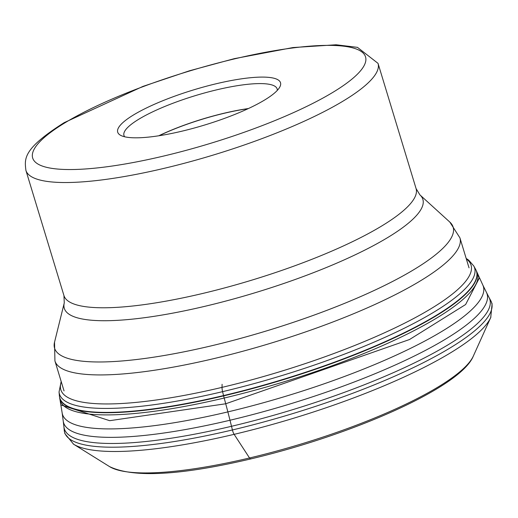 <?xml version="1.0" encoding="UTF-8"?>
<svg xmlns="http://www.w3.org/2000/svg" width="518" height="518" viewBox="0 0 518 518"><rect width="100%" height="100%" fill="white"/><g stroke="black" fill="none" stroke-linecap="round" stroke-linejoin="round"><path stroke-width="0.78" d="M251.088 458.695A6.035 1.632 -103.3 0 1 249.527 457.977L234.13 434.343A6.035 1.632 -103.3 0 1 232.42 429.953L229.998 420.24A221.315 47.902 163.1 0 1 63.202 420.901L63.934 426.949A222.384 48.135 -16.9 0 0 231.527 426.288A222.384 48.135 -16.9 0 0 489.173 297.753L486.408 292.32A221.315 47.902 163.1 0 1 486.408 292.32A221.315 47.902 163.1 0 1 229.998 420.24A368.045 99.644 76.7 0 0 227.862 411.901A321.425 87.024 76.7 0 0 225.725 403.775A2449.428 663.163 76.7 0 0 224.184 398.038A156.281 42.314 -103.3 0 1 223.614 395.894L223.595 395.817A217.793 47.138 -16.9 0 0 476.107 270.292A217.793 47.138 -16.9 0 0 476.036 270.137L475.654 269.399A217.754 47.132 163.1 0 1 475.66 269.405A217.754 47.132 163.1 0 1 223.536 395.571L222.585 391.66A6.035 1.632 -103.3 0 1 222.028 387.373L222.086 384.291M59.486 396.691A217.793 47.138 -16.9 0 0 59.512 396.859A217.793 47.138 -16.9 0 0 223.595 395.817A4.772 1.295 -103.3 0 1 223.536 395.571A217.754 47.132 163.1 0 1 59.395 395.875A217.754 47.132 163.1 0 1 59.395 395.869L59.486 396.691M159.091 135.729A79.869 17.288 163.1 0 1 248.096 108.689M124.676 136.778A80.044 17.327 163.1 0 1 123.951 135.425A80.044 17.327 163.1 0 1 139.51 118.797A80.044 17.327 163.1 0 1 222.708 88.468A80.044 17.327 163.1 0 1 277.124 88.889A80.044 17.327 163.1 0 1 277.272 90.417M263.973 100.401A85.075 18.415 163.1 0 1 184.408 130.588A85.075 18.415 163.1 0 1 120.921 135.476A85.075 18.415 163.1 0 1 134.253 114.51A85.075 18.415 163.1 0 1 231.235 80.543A85.075 18.415 163.1 0 1 279.675 87.244A85.075 18.415 163.1 0 1 263.973 100.401M109.531 466.595C133.268 478.023 180.348 475.466 250.764 458.929C352.331 434.913 460.716 387.419 473.342 356.06A193.492 41.88 163.1 0 1 249.527 457.977A193.492 41.88 163.1 0 1 109.531 466.595L73.621 444.23A221.84 48.019 -16.9 0 0 234.13 434.343A221.84 48.019 -16.9 0 0 490.734 317.495A221.84 48.019 -16.9 0 0 490.915 317.087M73.245 443.984A221.84 48.019 -16.9 0 0 73.621 444.23L64.873 433.611L64.226 430.277A223.135 48.297 163.1 0 0 232.42 429.953A223.135 48.297 163.1 0 0 490.786 300.68L492.1 303.813L490.734 317.495L473.342 356.06M63.202 420.901A221.315 47.902 163.1 0 1 63.202 420.894L62.141 412.807A219.943 47.604 163.1 0 1 62.134 412.801A219.943 47.604 163.1 0 0 227.862 411.901A219.943 47.604 -16.9 0 0 482.795 285.004A219.943 47.604 -16.9 0 0 482.795 284.997L477.097 272.487A218.084 47.203 -16.9 0 1 224.184 398.038A218.084 47.203 -16.9 0 1 59.913 399.236L62.134 412.801M479.454 277.79L465.617 304.532L409.537 339.517L225.725 403.775L109.686 420.687L60.91 404.953M476.126 270.325A217.806 47.144 163.1 0 1 476.139 270.364A217.806 47.144 163.1 0 1 223.614 395.894A217.806 47.144 163.1 0 1 59.525 396.943L59.907 399.236A218.084 47.203 -16.9 0 0 59.913 399.236M59.395 395.875L59.052 391.958A216.938 46.957 -16.9 0 0 222.585 391.66A216.938 46.957 -16.9 0 0 473.763 265.961L475.66 269.405M466.304 258.864A214.361 46.393 163.1 0 1 222.028 387.373A214.361 46.393 163.1 0 1 61.305 381.915M476.107 270.292L477.097 272.487M248.2 108.638A79.992 17.314 -16.9 0 0 158.974 135.748M158.767 135.781A80.044 17.327 163.1 0 1 248.394 108.547M66.446 121.911A173.951 37.652 -16.9 0 0 97.973 167.845A173.951 37.652 -16.9 0 0 331.727 93.033A173.951 37.652 -16.9 0 0 331.773 93.007A173.951 37.652 163.1 0 0 300.246 47.073A173.951 37.652 163.1 0 0 66.492 121.879A173.951 37.652 163.1 0 0 66.446 121.911M25.9 170.351A184.013 39.828 -16.9 0 0 151.003 171.316A184.013 39.828 -16.9 0 0 342.256 101.599A184.013 39.828 -16.9 0 0 342.301 101.567A184.013 39.828 -16.9 0 0 378.03 63.364L357.472 47.358L336.078 44.775L292.961 47.559L234.298 58.663L189.439 70.798L142.968 86.396L64.193 122.643C22.119 149.268 24.644 159 25.9 170.351L63.954 295.59A184.013 39.828 163.1 0 0 189.025 296.568A184.013 39.828 163.1 0 0 380.264 226.865A184.013 39.828 163.1 0 0 380.303 226.839A184.013 39.828 163.1 0 0 416.084 188.604L378.03 63.364M63.954 295.59L64.264 302.907A187.38 40.559 -16.9 0 0 180.737 311.596A187.38 40.559 -16.9 0 0 386.402 238.332A187.38 40.559 -16.9 0 0 386.447 238.306A187.38 40.559 -16.9 0 0 419.897 194.859L416.084 188.604M419.897 194.859L449.818 222.073A208.268 45.079 163.1 0 1 412.684 270.344A208.268 45.079 163.1 0 1 412.639 270.37A208.268 45.079 163.1 0 1 184.032 351.819A208.268 45.079 163.1 0 1 54.539 342.171L54.921 360.916A211.642 45.811 -16.9 0 0 198.808 362.03A211.642 45.811 -16.9 0 0 418.777 281.844A211.642 45.811 -16.9 0 0 418.822 281.811A211.642 45.811 -16.9 0 0 459.926 237.866L469.03 267.838M63.908 426.78L64.226 430.277M59.052 391.958L61.169 381.468M466.168 258.417L468.686 260.14L473.763 265.961M486.408 292.314L482.795 285.004M489.096 297.604L490.786 300.68M64.264 302.907L54.539 342.171M449.818 222.073L459.926 237.866M54.921 360.916L64.031 390.883"/></g></svg>
